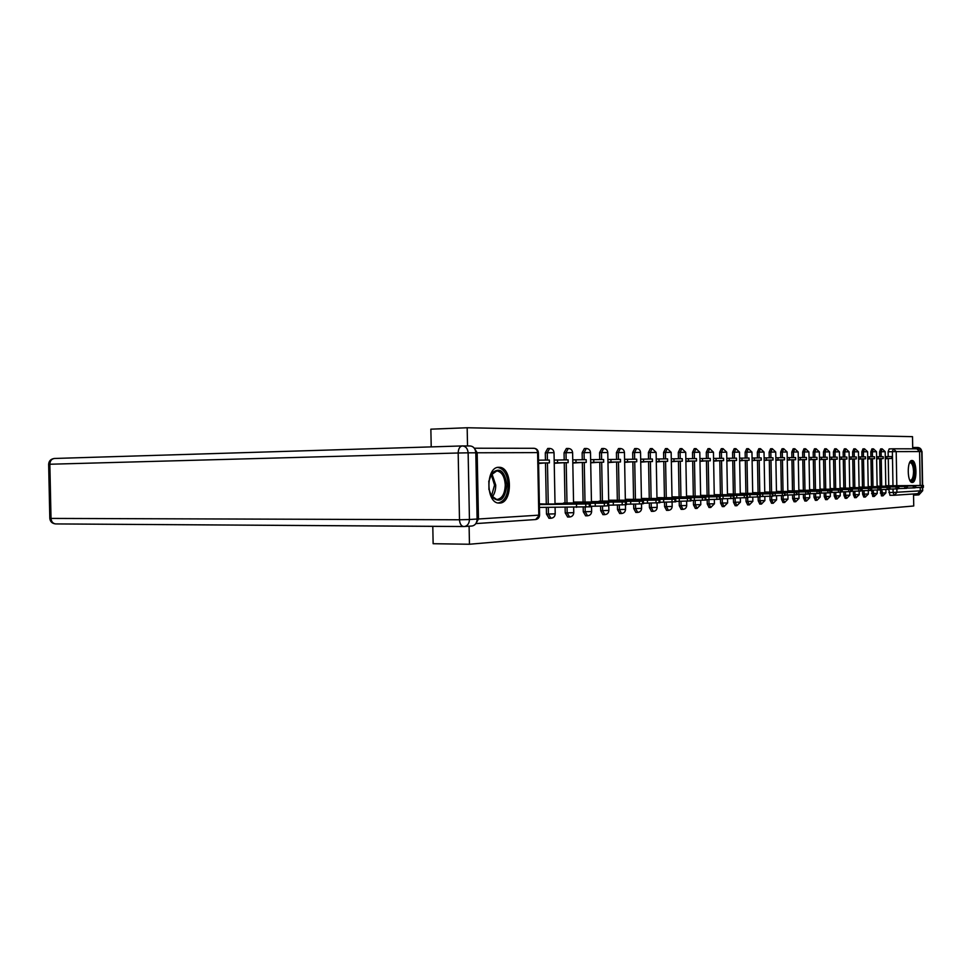 <?xml version="1.0" encoding="UTF-8"?>
<svg xmlns="http://www.w3.org/2000/svg" width="972" height="972" viewBox="0 0 972 972"><rect width="100%" height="100%" fill="white"/><g stroke="black" fill="none" stroke-linecap="round" stroke-linejoin="round"><path stroke-width="1.46" d="M880.255 489.633L881.483 495.866M871.507 490.167L872.759 496.461L874.241 496.449L873.038 490.155M862.541 490.726L862.601 494.153L863.816 497.057M853.319 491.285L853.392 494.736L854.631 497.676M843.866 491.868L843.927 495.331L845.215 498.308M834.158 492.452L834.219 495.939L835.543 498.964M824.183 493.071L824.256 496.571L825.605 499.632M813.941 493.691L814.001 497.214L815.387 500.325M803.407 494.335L803.467 497.883L804.901 501.03M792.569 494.991L792.642 498.563L794.1 501.759M781.427 495.659L781.488 499.268L782.995 502.5M769.958 496.34L770.018 499.985L771.574 503.265M758.148 497.032L758.209 500.738L759.812 504.067M745.974 497.749L746.046 501.503L747.687 504.881M733.435 498.478L733.508 502.293L735.209 505.719M720.507 498.83L720.58 503.107L722.33 506.582M707.166 499.644L707.252 503.946L709.05 507.481M693.413 500.483L693.486 504.82L695.345 508.405M679.197 501.358L679.282 505.707L681.202 509.352M664.52 502.269L664.605 506.643L666.585 510.336M649.345 503.192L649.43 507.591L651.483 511.357M633.659 504.152L633.744 508.587L635.858 512.402M617.414 505.148L617.499 509.607L619.699 513.495M600.611 506.169L600.696 510.665L602.956 514.625M583.188 507.226L583.273 511.77L585.618 515.792M565.109 507.36L565.218 512.9L567.648 516.995M546.361 507.408L546.483 514.091L549.01 518.246M498.915 467.289C485.526 466.548 485.696 503.593 499.086 503.083L499.608 503.083C512.9 503.229 512.511 466.937 499.231 467.301L498.915 467.289M911.93 460.497C906.852 460.023 907.131 482.841 912.186 482.452L912.307 482.452C917.361 482.707 917.033 460.157 912.003 460.497L911.93 460.497M912.732 448.821L912.514 436.659L467.168 427.753L467.532 445.954M431.216 446.889L430.863 429.174L467.168 427.753M896.852 488.916L896.913 492.367L894.471 495.258L889.939 495.295L888.797 489.39M888.736 485.769L888.25 458.529M888.214 456.621L888.129 451.773L892.381 451.676L893.402 448.797L889.161 448.906L888.129 451.773M432.795 526.35L433.135 543.713L469.464 544.247L913.741 505.987L913.522 493.97M893.535 448.797L916.863 448.833L919.585 451.543L920.18 485.441M920.217 487.519L920.277 490.884L917.653 493.679M475.94 523.458L478.467 518.999L477.167 452.782L474.445 448.396M469.099 526.192L469.464 544.247M544.697 504.006L539.363 503.848M538.585 463.51L543.907 463.012M563.493 502.998L608.666 502.901L604.305 503.18L604.365 506.023L608.727 505.732L608.666 502.901M554.234 463.304L562.715 462.769M581.608 502.038L573.553 502.038M572.8 463.061L580.855 462.526M599.08 501.115L643.391 500.981L639.382 501.236L639.43 503.97L643.452 503.703L643.391 500.981M590.709 462.818L598.339 462.308M615.944 500.216L608.691 500.191M607.974 462.587L615.227 462.089M632.237 499.353L625.336 499.316M624.632 462.368L631.521 461.87M647.972 498.515L641.423 498.466M640.73 462.15L647.279 461.664M663.183 497.713L656.963 497.652M656.294 461.943L662.503 461.469M677.909 496.923L671.992 496.862M671.336 461.736L677.241 461.275M692.161 496.17L686.536 496.097M685.892 461.542L691.505 461.093M705.964 495.441L700.605 495.356M699.974 461.348L705.32 460.91M719.329 494.724L714.25 494.639M713.63 461.165L718.697 460.74M732.293 494.043L727.457 493.934M726.849 460.995L731.673 460.57M744.868 493.375L740.263 493.266M739.668 460.825L744.26 460.412M757.067 492.719L752.692 492.61M752.109 460.655L756.471 460.254M768.901 492.099L764.745 491.978M764.174 460.497L768.317 460.096M780.407 491.48L776.458 491.358M775.887 460.339L779.836 459.95M791.585 490.896L787.818 490.763M787.259 460.181L791.014 459.805M802.447 490.313L798.863 490.18M798.316 460.035L801.888 459.659M813.005 489.754L809.603 489.609M809.068 459.89L812.458 459.525M823.272 489.208L820.052 489.062M819.518 459.744L822.737 459.392M833.271 488.673L830.21 488.527M829.687 459.61L832.749 459.258M843.003 488.163L840.087 488.005M839.577 459.477L842.481 459.136M852.48 487.665L849.71 487.494M849.212 459.355L851.97 459.015M861.714 487.166L859.09 487.008M858.592 459.221L861.204 458.893M870.705 486.693L868.215 486.522M867.729 459.1L870.207 458.772M879.478 486.231L877.109 486.061M876.635 458.978L878.992 458.663M880.195 486.219L879.709 458.65M879.672 456.706L879.587 451.798L881.106 451.761L882.175 448.857L880.656 448.894L879.587 451.798M871.447 486.68L870.948 458.76M870.912 456.791L870.827 451.834L872.358 451.798L873.451 448.845L876.501 451.725L872.358 451.798L872.455 456.779M862.468 487.166L861.97 458.881M861.933 456.889L861.836 451.858L863.391 451.822L864.509 448.833L867.595 451.749L863.391 451.822L863.476 456.876M853.258 487.652L852.748 458.991M852.711 456.986L852.614 451.883L854.181 451.846L855.336 448.821L858.458 451.786L854.181 451.846L854.279 456.962M843.805 488.151L843.283 459.112M843.246 457.083L843.149 451.907L844.729 451.871L845.919 448.809L849.078 451.81L844.729 451.871L844.826 457.059M834.098 488.673L833.563 459.246M833.526 457.18L833.429 451.944L835.021 451.907L836.248 448.797L839.443 451.834L835.021 451.907L835.118 457.156M824.122 489.208L823.576 459.367M823.539 457.277L823.454 451.968L825.058 451.931L826.309 448.785L829.541 451.858L825.058 451.931L825.155 457.265M813.868 489.742L813.321 459.501M813.285 457.387L813.187 452.004L814.815 451.968L816.103 448.772L819.372 451.895L814.815 451.968L814.913 457.362M803.334 490.313L802.775 459.647M802.738 457.484L802.641 452.041L804.281 451.992L805.606 448.76L808.923 451.919L804.281 451.992L804.379 457.472M792.496 490.884L791.937 459.78M791.888 457.605L791.791 452.065L793.444 452.029L794.817 448.736L798.17 451.956L793.444 452.029L793.553 457.581M781.354 491.48L780.771 459.926M780.735 457.715L780.638 452.102L782.302 452.065L783.711 448.724L787.113 451.992L782.302 452.065L782.411 457.691M769.873 492.087L769.289 460.072M769.253 457.824L769.144 452.138L770.832 452.089L772.29 448.712L775.729 452.016L770.832 452.089L770.942 457.812M758.063 492.719L757.467 460.23M757.431 457.946L757.322 452.174L759.023 452.126L760.517 448.7L764.016 452.053L759.023 452.126L759.132 457.933M745.901 493.363L745.293 460.388M745.245 458.067L745.135 452.211L746.861 452.162L748.404 448.687L751.951 452.089L746.861 452.162L746.97 458.055M733.362 494.031L732.742 460.546M732.694 458.201L732.584 452.247L734.322 452.199L735.913 448.663L739.51 452.126L734.322 452.199L734.431 458.189M720.422 494.724L719.802 460.716M719.754 458.334L719.644 452.284L721.394 452.247L723.034 448.651L726.692 452.162L721.394 452.247L721.516 458.31M707.094 495.428L706.45 460.886M706.401 458.468L706.292 452.32L708.066 452.284L709.754 448.627L713.46 452.199L708.066 452.284L708.175 458.444M693.328 496.157L692.672 461.068M692.623 458.602L692.514 452.369L694.3 452.32L696.049 448.614L699.804 452.247L694.3 452.32L694.421 458.59M679.112 496.923L678.444 461.25M678.407 458.748L678.286 452.405L680.096 452.369L681.907 448.602L685.722 452.284L680.096 452.369L680.218 458.735M664.435 497.7L663.755 461.445M663.706 458.906L663.584 452.454L665.419 452.405L667.29 448.578L671.154 452.32L665.419 452.405L665.541 458.881M649.26 498.515L648.567 461.639M648.518 459.051L648.397 452.502L650.244 452.454L652.176 448.554L656.112 452.369L650.244 452.454L650.365 459.039M633.562 499.341L632.857 461.846M632.808 459.209L632.687 452.551L634.546 452.502L636.551 448.542C638.932 448.748 640.269 450.036 640.548 452.417L634.546 452.502L634.68 459.197M617.329 500.216L616.6 462.052M616.552 459.379L616.418 452.6L618.313 452.551L620.379 448.517C622.809 448.724 624.17 450.048 624.449 452.466L618.313 452.551L618.435 459.355M600.514 501.102L599.773 462.271M599.724 459.549L599.59 452.648L601.498 452.6L603.648 448.493C606.115 448.712 607.488 450.048 607.779 452.515L601.498 452.6L601.632 459.537M583.091 502.038L582.337 462.502M582.277 459.732L582.143 452.697L584.075 452.648L586.298 448.469C588.813 448.7 590.211 450.06 590.502 452.563L584.075 452.648L584.208 459.707M565.024 502.998L564.258 462.733M564.197 459.914L564.064 452.758L566.008 452.709L568.316 448.457C570.88 448.675 572.301 450.06 572.605 452.612L566.008 452.709L566.141 459.89M546.288 503.994L545.499 462.976M545.438 460.096L545.304 452.806L547.272 452.758L549.678 448.432C552.278 448.651 553.724 450.072 554.028 452.673L547.272 452.758L547.406 460.084M888.031 485.769L885.784 485.599M885.31 458.869L887.545 458.553M873.403 448.845L871.92 448.882L870.827 451.834M864.46 448.833L862.966 448.87L861.836 451.858M855.287 448.821L853.781 448.857L852.614 451.883M845.859 448.809L844.34 448.845L843.149 451.907M836.187 448.797L834.656 448.833L833.429 451.944M826.249 448.785L824.706 448.821L823.454 451.968M816.03 448.772L814.475 448.809L813.187 452.004M805.533 448.76L803.966 448.797L802.641 452.041M794.744 448.748L793.164 448.785L791.791 452.065M783.639 448.724L782.047 448.772L780.638 452.102M772.205 448.712L770.602 448.76L769.144 452.138M760.444 448.7L758.816 448.736L757.322 452.174M748.318 448.687L746.678 448.724L745.135 452.211M735.828 448.663L734.176 448.712L732.584 452.247M722.949 448.651L721.285 448.7L719.644 452.284M709.657 448.639L707.981 448.675L706.292 452.32M695.952 448.614L694.263 448.663L692.514 452.369M681.797 448.602L680.096 448.651L678.286 452.405M667.169 448.578L665.456 448.627L663.584 452.454M652.054 448.566L650.329 448.614L648.397 452.502M636.417 448.542L634.68 448.59L632.687 452.551M620.245 448.517L618.496 448.566L616.418 452.6M603.503 448.505L601.741 448.554L599.59 452.648M586.152 448.481L584.379 448.529L582.143 452.697M568.158 448.457L566.372 448.505L564.064 452.758M549.496 448.432L547.71 448.481L545.304 452.806M539.375 504.018L590.308 503.921L590.369 506.801L539.436 507.42M538.585 463.122L549.399 462.891L549.35 460.06L538.524 460.169M549.399 462.891L538.573 463.024M590.308 503.921L539.387 504.565M578.304 504.006L551.367 504.395L578.304 504.006M477.106 519.024L475.806 452.806L468.127 452.831L469.44 519.522L477.106 519.024C476.912 522.985 475.272 525.293 472.173 525.986L464.628 526.496M462.672 445.941L470.071 445.966C473.473 446.282 475.381 448.566 475.806 452.806M918.346 449.258L914.992 447.485L912.708 447.545M919.111 493.217L916.195 495.052L913.546 495.088M488.758 481.614L491.759 473.291C499.584 466.791 504.614 470.667 506.862 484.907C504.93 499.863 499.863 503.8 491.674 496.716L488.855 489.025M490.811 495.258L496.728 499.535C502.05 498.745 504.905 493.885 505.27 484.943C504.662 476.559 501.844 471.87 496.85 470.898L490.568 475.332M488.952 489.645L488.855 480.994M498.101 502.974C504.432 501.601 507.797 495.562 508.198 484.858C507.433 474.47 503.946 468.662 497.749 467.447L497.664 467.435M909.573 462.745C912.246 461.032 913.874 463.911 914.47 471.384C914.13 478.941 912.587 481.905 909.841 480.29M909.719 480.059L910.424 480.29C912.404 479.791 913.437 476.827 913.546 471.396C913.267 466.183 912.186 463.292 910.278 462.721L909.464 462.976M911.627 482.319C913.777 481.091 914.895 477.446 914.968 471.359C914.688 465.357 913.461 461.785 911.286 460.655M590.356 506.266L604.365 506.023M554.234 462.951L568.158 462.648L568.11 459.878L554.174 460.06M568.158 462.648L557.539 462.781L557.491 459.975M554.222 462.854L557.539 462.781M604.305 503.18L555.012 503.557M596.82 502.986L570.309 503.375L596.82 502.986M573.553 502.074L626.357 501.917L626.405 504.699L608.715 505.209M572.8 462.708L586.238 462.417L586.189 459.683L572.739 459.865M586.238 462.417L576.007 462.55L575.946 459.792M572.8 462.611L576.007 462.55M626.357 501.917L573.565 502.573M614.644 502.014L588.57 502.39L614.644 502.014M626.393 504.201L639.43 503.97M590.697 462.465L603.673 462.186L603.624 459.513L590.648 459.683M603.673 462.186L593.807 462.32L593.746 459.61M590.697 462.38L593.807 462.32M639.382 501.236L591.45 501.625M631.836 501.066L606.163 501.443L631.836 501.066M659.879 502.731L643.44 503.229M607.962 462.247L620.5 461.967L620.452 459.343L607.913 459.501M620.5 461.967L610.975 462.089L610.926 459.44M607.962 462.162L610.975 462.089M608.691 500.252L659.83 500.07L608.691 500.714M648.421 500.155L623.137 500.531L648.421 500.155M625.336 499.389L675.698 499.183L675.747 501.819L659.879 502.281M624.632 462.028L636.745 461.761L636.696 459.173L624.583 459.331M636.745 461.761L627.548 461.882L627.499 459.27M624.632 461.943L627.548 461.882M675.698 499.183L625.348 499.827M664.423 499.28L639.527 499.644L664.423 499.28M641.423 498.551L691.019 498.332L691.068 500.92L675.734 501.382M640.73 461.809L652.455 461.554L652.406 459.015L640.682 459.173M652.455 461.554L643.561 461.676L643.513 459.112M640.73 461.736L643.561 461.676M691.019 498.332L641.423 498.976M679.878 498.429L655.347 498.794L679.878 498.429M656.963 497.749L705.818 497.518L705.866 500.058L691.056 500.495M656.282 461.603L667.63 461.36L667.582 458.857L656.234 459.015M667.63 461.36L659.028 461.469L658.98 458.954M656.282 461.53L659.028 461.469M705.818 497.518L656.975 498.15M694.81 497.603L670.644 497.968L694.81 497.603M671.992 496.971L720.131 496.716L720.167 499.219L705.854 499.657M671.324 461.408L682.32 461.165L682.271 458.711L671.275 458.857M682.32 461.165L673.997 461.275L673.948 458.796M671.324 461.336L673.997 461.275M720.131 496.716L672.004 497.36M709.244 496.814L685.43 497.178L709.244 496.814M686.536 496.206L733.969 495.951L734.018 498.417L720.167 498.83M685.88 461.214L696.523 460.983L696.487 458.565L685.831 458.711M696.523 460.983L688.48 461.093L688.431 458.65M685.88 461.141L688.48 461.093M733.969 495.951L686.548 496.583M723.217 496.048L699.743 496.4L723.217 496.048M700.618 495.477L747.359 495.21L747.407 497.628L734.006 498.041M699.974 461.032L710.289 460.813L710.24 458.432L699.925 458.565M710.289 460.813L702.489 460.91L702.44 458.505M699.974 460.959L702.489 460.91M747.359 495.21L700.618 495.842M736.74 495.307L713.594 495.659L736.74 495.307M714.25 494.76L760.335 494.493L760.383 496.874L747.407 497.263M713.618 460.85L723.618 460.631L723.581 458.298L713.569 458.42M723.618 460.631L716.072 460.728L716.024 458.371M713.618 460.789L716.072 460.728M760.335 494.493L714.25 495.113M749.825 494.59L727.02 494.93L749.825 494.59M727.457 494.08L772.91 493.8L772.947 496.145L760.371 496.522M726.837 460.679L736.545 460.473L736.509 458.164L726.801 458.286M736.545 460.473L729.219 460.558L729.182 458.237M726.837 460.619L729.219 460.558M772.91 493.8L727.469 494.408M762.522 493.898L740.02 494.238L762.522 493.898M740.275 493.412L785.097 493.12L785.133 495.428L772.947 495.805M739.668 460.509L749.084 460.303L749.035 458.031L739.619 458.164M749.084 460.303L741.976 460.4L741.94 458.104M739.668 460.449L741.976 460.4M785.097 493.12L740.275 493.727M774.818 493.217L752.62 493.557L774.818 493.217M752.692 492.755L796.906 492.464L796.943 494.736L785.121 495.1M752.097 460.339L761.246 460.145L761.21 457.909L752.061 458.031M761.246 460.145L754.357 460.242L754.308 457.982M752.097 460.291L754.357 460.242M796.906 492.464L752.705 493.071M786.749 492.561L764.855 492.901L786.749 492.561M764.745 492.136L808.376 491.832L808.412 494.068L796.943 494.42M764.162 460.181L773.056 459.999L773.007 457.788L764.126 457.909M773.056 459.999L766.361 460.084L766.313 457.861M764.162 460.133L766.361 460.084M808.376 491.832L764.757 492.427M798.316 491.929L776.713 492.257L798.316 491.929M776.458 491.516L819.505 491.212L819.542 493.424L808.4 493.764M775.887 460.035L784.513 459.853L784.477 457.678L775.838 457.788M784.513 459.853L778.013 459.938L777.977 457.739M775.875 459.975L778.013 459.938M819.505 491.212L776.458 491.808M809.554 491.31L788.231 491.638L809.554 491.31M787.818 490.921L830.307 490.617L830.343 492.792L819.53 493.12M787.259 459.878L795.655 459.707L795.618 457.557L787.223 457.666M795.655 459.707L789.337 459.78L789.3 457.63M787.259 459.829L789.337 459.78M830.307 490.617L787.83 491.212M820.465 490.714L799.421 491.042L820.465 490.714M798.875 490.35L840.804 490.034L840.841 492.172L830.343 492.5M798.316 459.732L806.481 459.562L806.444 457.448L798.279 457.557M806.481 459.562L800.345 459.647L800.308 457.508M798.316 459.683L800.345 459.647M840.804 490.034L798.875 490.617M831.072 490.131L810.296 490.459L831.072 490.131M809.603 489.791L851.01 489.463L851.047 491.577L840.841 491.893M817.002 459.428L809.056 459.549L817.002 459.428L816.966 457.35L809.02 457.448M811.037 459.501L811 457.411M851.01 489.463L809.615 490.046M841.375 489.56L820.866 489.888L841.375 489.56M820.052 489.244L860.925 488.916L860.973 491.006L851.047 491.31M819.518 459.464L827.245 459.294L827.208 457.241L819.469 457.338M827.245 459.294L821.437 459.367L821.401 457.302M819.505 459.416L821.437 459.367M860.925 488.916L820.052 489.499M851.399 489.013L831.133 489.329L851.399 489.013M830.21 488.709L870.584 488.381L870.62 490.435L860.961 490.738M829.675 459.331L837.208 459.173L837.171 457.144L829.638 457.241M837.208 459.173L831.558 459.246L831.522 457.192M829.675 459.282L831.558 459.246M870.584 488.381L830.21 488.952M861.143 488.479L841.132 488.795L861.143 488.479M840.087 488.187L879.976 487.859L880.012 489.888L870.608 490.18M839.577 459.197L846.904 459.039L846.867 457.047L839.541 457.132M846.904 459.039L841.4 459.112L841.363 457.095M839.565 459.149L841.4 459.112M879.976 487.859L840.1 488.43M870.633 487.956L850.865 488.272L870.633 487.956M849.71 487.689L889.113 487.349L889.149 489.353L880 489.633M849.2 459.063L856.344 458.918L856.32 456.949L849.163 457.034M856.344 458.918L850.986 458.991L850.962 456.998M849.2 459.027L850.986 458.991M889.113 487.349L849.722 487.92M879.867 487.446L860.342 487.762L879.867 487.446M859.09 487.191L898.007 486.863L898.043 488.831L889.137 489.11M858.58 458.942L865.554 458.796L865.517 456.852L858.543 456.937M865.554 458.796L860.329 458.869L860.293 456.901M858.58 458.906L860.329 458.869M898.007 486.863L859.09 487.422M888.858 486.96L869.563 487.264L888.858 486.96M868.215 486.717L906.682 486.377L906.718 488.333L898.043 488.6M867.717 458.82L874.508 458.687L874.472 456.755L867.692 456.852M874.508 458.687L869.43 458.748L869.393 456.816M867.717 458.784L869.43 458.748M906.682 486.377L868.227 486.936M897.618 486.474L878.542 486.778L897.618 486.474M915.126 485.915L915.162 487.835L906.718 488.102M876.623 458.711L883.244 458.577L883.22 456.67L876.598 456.755M883.244 458.577L878.287 458.638L878.263 456.719M876.623 458.675L878.287 458.638M877.121 486.255L915.126 485.903L877.121 486.462M906.159 486L887.302 486.304L906.159 486.012M885.796 485.793L923.364 485.453L923.4 487.349L915.162 487.616M885.31 458.602L891.774 458.456L891.737 456.585L885.273 456.67M891.774 458.456L886.938 458.529L886.901 456.633M885.31 458.553L886.938 458.529M923.364 485.453L885.796 486M914.482 485.55L895.844 485.854L914.482 485.55M883.001 495.866L881.774 489.621M880.316 493.035L885.917 492.901L885.857 489.536M874.29 496.449L877.242 493.46L871.568 493.582M865.359 497.057L864.144 494.141L864.084 490.702M862.601 494.153L868.348 494.019L868.288 490.593M856.198 497.664L854.947 494.724L854.886 491.261M853.392 494.736L859.224 494.602L859.163 491.127M846.794 498.308L845.506 495.319L845.446 491.832M843.927 495.331L849.856 495.185L849.783 491.674M837.135 498.952L835.811 495.927L835.75 492.427M834.219 495.939L840.233 495.805L840.16 492.233M827.208 499.62L825.86 496.558L825.799 493.035M824.256 496.571L830.343 496.425L830.282 492.804M817.015 500.313L815.63 497.202L815.569 493.642M814.001 497.214L820.186 497.069L820.125 493.12M806.529 501.017L805.108 497.871L805.047 494.274M803.467 497.883L809.749 497.737L809.676 493.752M795.752 501.746L794.294 498.551L794.221 494.918M792.642 498.563L799.02 498.417L798.948 494.408M784.671 502.488L783.165 499.256L783.092 495.574M781.488 499.268L787.976 499.11L787.903 495.076M773.262 503.265L771.707 499.985L771.647 496.242M770.018 499.985L776.604 499.827L776.531 495.769M761.513 504.055L759.922 500.726L759.849 496.935M758.209 500.738L764.903 500.568L764.83 496.485M749.412 504.869L747.772 501.491L747.687 497.263M746.046 501.503L752.85 501.333L752.778 497.214M736.946 505.707L735.245 502.281L735.172 498.029M733.508 502.293L740.433 502.123L740.348 497.968M724.079 506.582L722.342 503.095L722.257 498.818M720.58 503.107L727.627 502.937L727.542 498.745M710.824 507.469L709.025 503.946L708.94 499.632M707.252 503.946L714.42 503.775L714.335 499.547M697.143 508.392L695.284 504.808L695.199 500.471M693.486 504.82L700.788 504.638L700.703 500.361M683.012 509.352L681.093 505.707L681.008 501.345M679.282 505.707L686.706 505.525L686.633 501.212M668.408 510.336L666.428 506.631L666.355 502.245M664.605 506.643L672.174 506.448L672.089 502.062M653.33 511.357L651.276 507.591L651.204 503.168M649.43 507.591L657.145 507.396L657.06 502.949M637.729 512.402L635.615 508.575L635.53 504.116M633.744 508.587L641.605 508.38L641.52 503.848M621.582 513.495L619.395 509.607L619.31 505.1M617.499 509.607L625.531 509.401L625.446 504.796M604.863 514.625L602.604 510.665L602.519 506.108M600.696 510.665L608.885 510.446M587.55 515.792L585.205 511.77L585.12 507.153M583.273 511.77L591.632 511.539M569.592 516.995L567.162 512.9L567.065 507.36M565.218 512.9L573.759 512.681L573.65 507.348M550.978 518.258L548.451 514.091L548.33 507.408M546.483 514.091L555.206 513.848M888.858 492.5L893.098 492.464L893.037 489.062M892.976 485.721L892.381 451.676L896.196 451.615L896.804 485.684M889.939 495.295L894.179 495.27L893.098 492.464L922.428 490.714L922.379 487.422M922.343 485.429L921.748 451.555L896.196 451.615L893.402 448.797M478.467 518.999L538.804 515.16L537.601 452.612L477.167 452.782M881.713 486.207L881.227 458.614M881.191 456.694L881.106 451.761L885.188 451.701L882.175 448.857M872.978 486.668L872.479 458.723M864.023 487.142L863.513 458.845M854.825 487.64L854.315 458.966M845.385 488.138L844.862 459.088M835.689 488.661L835.155 459.209M825.726 489.183L825.192 459.343M815.496 489.73L814.949 459.477M804.974 490.289L804.415 459.61M794.148 490.872L793.589 459.744M783.019 491.468L782.448 459.89M771.561 492.075L770.978 460.035M759.776 492.707L759.181 460.193M747.614 493.351L747.018 460.351M735.099 494.019L734.48 460.509M722.184 494.712L721.552 460.679M708.867 495.416L708.224 460.85M695.126 496.145L694.47 461.032M680.922 496.911L680.266 461.214M666.27 497.688L665.589 461.408M651.106 498.502L650.414 461.603M635.433 499.329L634.728 461.809M619.213 500.203L618.484 462.016M602.421 501.09L601.68 462.235M585.01 502.026L584.257 462.453M566.98 502.986L566.202 462.684M548.257 503.982L547.467 462.927M474.324 448.214L533.883 448.299C536.082 448.505 537.322 449.939 537.601 452.612L538.379 452.636C538.099 450.072 536.69 448.639 534.138 448.299M535.256 519.57L475.843 523.592L535.256 519.57M538.379 452.624L539.582 515.075L535.596 519.558C538.075 519.097 539.411 517.602 539.582 515.075L539.582 515.063M576.481 504.432L576.542 507.335M589.251 504.018L589.311 506.91M585.752 504.213L585.812 507.117M49.815 518.38C50.216 521.709 52.16 523.556 55.647 523.92C52.889 523.556 51.346 521.709 51.018 518.416L459.489 519.777L458.177 453.001L49.851 464.239L51.018 518.416L49.815 518.343L48.649 464.3L49.851 464.239C50.07 460.752 51.625 458.833 54.529 458.468L462.186 445.941M463.559 526.545L55.647 523.92L464.482 526.52C467.593 525.828 469.245 523.495 469.44 519.522L459.489 519.777C459.805 523.847 461.202 526.107 463.68 526.557L472.173 525.986M462.368 445.929C459.756 446.355 458.359 448.712 458.177 453.001L468.127 452.831C467.69 448.554 465.782 446.257 462.368 445.929M915.211 447.497L917.677 447.497C920.107 447.691 921.456 449.04 921.748 451.555L918.03 447.509M916.195 495.052L918.892 494.87L922.695 490.678L918.625 494.882M491.832 473.473L495.72 485.052C495.732 490.082 494.529 494.092 492.124 497.081M491.443 496.23L494.541 485.077L491.176 474.348M595.241 503.399L595.289 506.242M607.682 502.998L607.731 505.829M613.296 502.403L613.344 505.197M625.421 502.014L625.47 504.796M622.165 502.184L622.226 504.978M630.682 501.443L630.731 504.189M642.516 501.054L642.565 503.788M647.461 500.519L647.51 503.204M659.004 500.143L659.052 502.828M655.979 500.313L656.027 503.01M663.633 499.62L663.694 502.269M674.908 499.256L674.957 501.892M671.992 499.426L672.041 502.062M679.258 498.758L679.307 501.358M690.266 498.405L690.314 501.005M687.447 498.563L687.496 501.163M694.348 497.919L694.397 500.483M705.113 497.579L705.15 500.13M702.392 497.737L702.44 500.288M708.94 497.117L708.989 499.632M719.45 496.789L719.499 499.292M716.826 496.935L716.874 499.45M723.047 496.34L723.083 498.818M733.325 496.012L733.374 498.478M730.786 496.157L730.835 498.624M736.691 495.586L736.74 498.016M746.763 495.27L746.8 497.7M744.297 495.404L744.345 497.834M749.91 494.857L749.959 497.251M759.764 494.554L759.8 496.935M757.382 494.687L757.419 497.069M762.704 494.153L762.753 496.51M772.363 493.849L772.4 496.194M770.043 493.983L770.091 496.328M775.121 493.46L775.158 495.781M784.574 493.168L784.611 495.489M782.326 493.29L782.375 495.611M787.15 492.804L787.186 495.088M796.408 492.512L796.457 494.797M794.233 492.634L794.282 494.918M798.814 492.16L798.85 494.408M807.902 491.881L807.939 494.116M805.788 491.99L805.824 494.238M810.138 491.528L810.186 493.752M819.044 491.261L819.092 493.472M817.002 491.37L817.039 493.582M821.133 490.921L821.182 493.108M829.881 490.653L829.918 492.84M827.889 490.763L827.925 492.95M831.813 490.325L831.862 492.488M840.391 490.07L840.428 492.221M838.459 490.18L838.496 492.33M842.202 489.754L842.238 491.881M850.622 489.499L850.658 491.625M848.738 489.609L848.775 491.735M852.286 489.195L852.323 491.297M860.56 488.952L860.597 491.042M858.726 489.05L858.762 491.152M862.103 488.661L862.14 490.726M870.219 488.418L870.256 490.471M868.446 488.515L868.482 490.581M871.653 488.126L871.69 490.167M879.624 487.895L879.66 489.924M877.898 487.993L877.935 490.022M880.936 487.616L880.972 489.633M888.785 487.385L888.821 489.39M887.096 487.482L887.132 489.487M889.988 487.118L890.024 489.098M897.691 486.887L897.727 488.867M896.063 486.984L896.087 488.965M898.796 486.632L898.833 488.588M906.378 486.413L906.414 488.357M904.786 486.498L904.823 488.454M907.386 486.158L907.423 488.09M914.834 485.939L914.871 487.871M913.279 486.024L913.316 487.956M915.758 485.696L915.782 487.604M923.084 485.478L923.121 487.385M921.565 485.563L921.602 487.47M881.434 495.878L882.953 495.866L885.917 492.901M863.768 497.057L865.311 497.057L868.348 494.019M854.582 497.676L856.15 497.664L859.224 494.602M845.166 498.308L846.734 498.308L849.856 495.185M835.483 498.964L837.074 498.952L840.233 495.805M825.544 499.632L827.16 499.62L830.343 496.425M815.338 500.325L816.954 500.313L820.186 497.069M804.84 501.03L806.481 501.017L809.749 497.737M794.039 501.759L795.691 501.746L799.02 498.417M782.934 502.5L784.611 502.5L787.976 499.11M771.513 503.265L773.19 503.265L776.604 499.827M759.74 504.067L761.441 504.055L764.903 500.568M747.614 504.881L749.339 504.869L752.85 501.333M735.124 505.719L736.861 505.719L740.433 502.123M722.245 506.582L724.006 506.582L727.627 502.937M708.965 507.481L710.739 507.481L714.42 503.775M695.259 508.405L697.046 508.405L700.788 504.638M681.105 509.352L682.915 509.352C685.248 509.134 686.511 507.858 686.706 505.525M666.488 510.336L668.311 510.336C670.68 510.106 671.968 508.818 672.174 506.448M651.374 511.357L653.22 511.357C655.626 511.126 656.938 509.802 657.145 507.396M635.749 512.402L637.62 512.402C640.062 512.171 641.399 510.835 641.605 508.38M619.577 513.495L621.473 513.495C623.963 513.265 625.312 511.892 625.531 509.401M602.847 514.625L604.742 514.625C607.281 514.382 608.666 512.997 608.885 510.458L608.776 505.209M585.496 515.792L587.428 515.792C590.004 515.549 591.413 514.139 591.632 511.551L591.535 506.254M567.527 516.995L569.471 517.007C572.095 516.752 573.529 515.318 573.759 512.681M548.876 518.258L550.832 518.258C553.518 518.015 554.976 516.545 555.206 513.86L555.085 507.384M498.551 467.313L499.231 467.301M554.028 452.673L555.024 503.958M572.605 452.612L573.565 502.961M590.502 452.563L591.45 501.989M607.779 452.515L608.703 501.066M624.449 452.466L625.348 500.167M640.548 452.417L641.435 499.304M656.112 452.369L656.975 498.466M671.154 452.32L672.004 497.652M685.722 452.284L686.548 496.874M699.804 452.247L700.63 496.109M713.46 452.199L714.262 495.38M726.692 452.162L727.469 494.663M739.51 452.126L740.275 493.983M751.951 452.089L752.705 493.314M764.016 452.053L764.757 492.658M775.729 452.016L776.47 492.039M787.113 451.992L787.83 491.419M798.17 451.956L798.875 490.824M808.923 451.919L809.615 490.253M819.372 451.895L820.052 489.694M829.541 451.858L830.21 489.147M839.443 451.834L840.1 488.612M849.078 451.81L849.722 488.102M858.458 451.786L859.09 487.592M867.595 451.749L868.227 487.106M876.501 451.725L877.121 486.632M877.181 490.058L877.242 493.46M885.188 451.701L885.796 486.158M894.179 495.27L917.896 493.667M54.177 458.492C50.738 459.039 48.904 460.971 48.649 464.288M922.015 451.555L922.61 485.429M922.647 487.409L922.695 490.678M491.285 474.19L491.759 473.291M491.2 495.866L491.674 496.716M659.83 500.07L659.879 502.743"/></g></svg>
